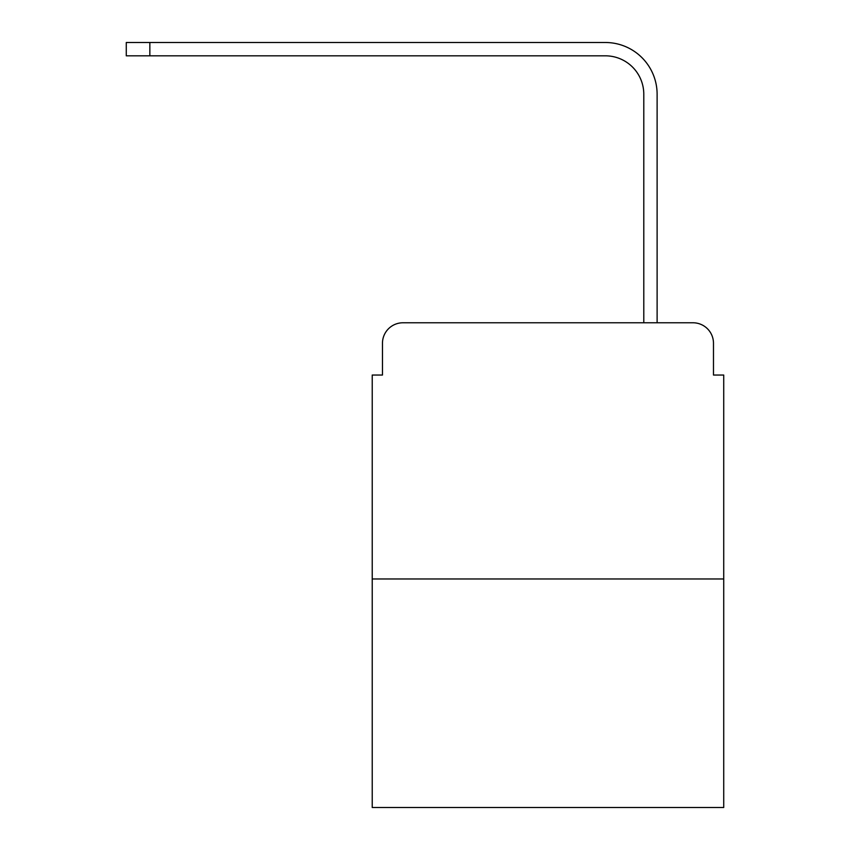 <?xml version="1.0" encoding="UTF-8"?>
<svg xmlns="http://www.w3.org/2000/svg" width="850" height="850" viewBox="0 0 850 850"><rect width="100%" height="100%" fill="white"/><g stroke="black" fill="none" stroke-linecap="round" stroke-linejoin="round"><path stroke-width="1.27" d="M382.468 343.272L382.468 375.041L382.468 343.272A20.496 20.496 0 0 1 402.964 322.777L468.042 322.777M723.722 578.977L372.226 578.977L372.226 807.5L723.722 807.5L723.722 375.041L713.479 375.041L713.479 343.272A20.496 20.496 0 0 0 692.984 322.777L402.964 322.777M372.226 578.977L372.226 375.041L382.468 375.041M627.906 322.777L643.79 322.777L643.79 94.254A38.431 38.431 0 0 0 605.359 55.824A38.431 38.431 0 0 1 643.79 94.254A38.431 38.431 0 0 0 605.359 55.824A38.431 38.431 0 0 1 643.79 94.254A38.431 38.431 0 0 0 605.359 55.824A38.431 38.431 0 0 1 643.79 94.254A38.431 38.431 0 0 0 605.359 55.824L126.278 55.824L126.278 42.5L149.844 42.5L149.844 55.824M149.844 42.5L605.359 42.5A51.754 51.754 0 0 1 657.114 94.254L657.114 322.777L657.114 94.254L657.114 322.777L657.114 94.254L657.114 322.777L657.114 94.254L657.114 322.777L692.984 322.777M713.479 375.041L713.479 343.272"/></g></svg>
